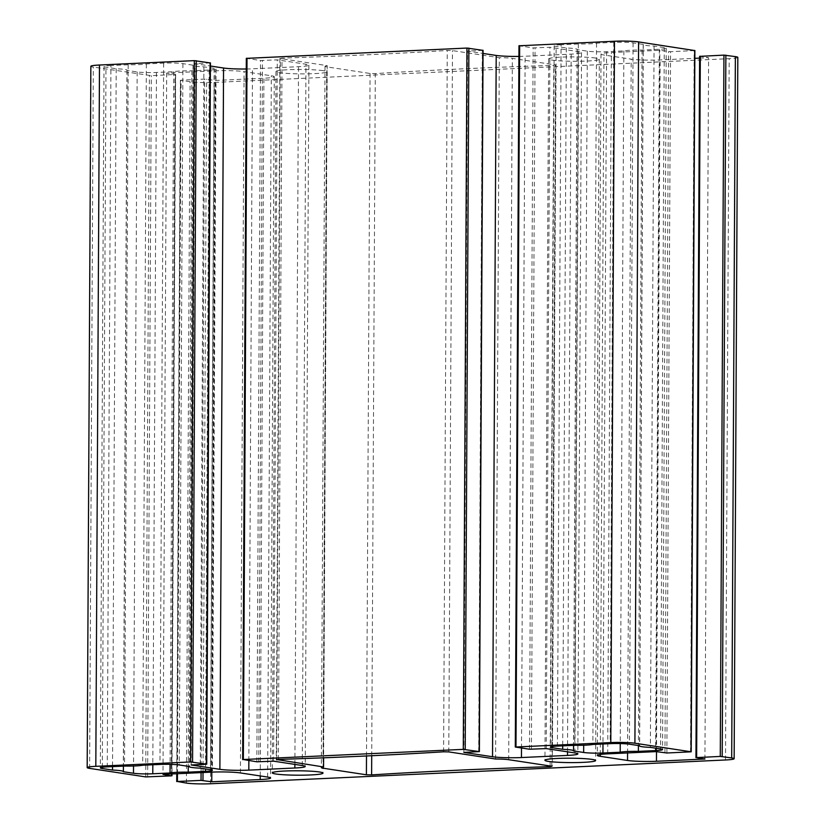 <?xml version="1.0" encoding="UTF-8"?>
<svg xmlns="http://www.w3.org/2000/svg" width="825" height="825" viewBox="0 0 825 825"><rect width="100%" height="100%" fill="white"/><g stroke="black" fill="none" stroke-linecap="round" stroke-linejoin="round"><path stroke-width="0.62" stroke-dasharray="4.12 3.09" d="M495.619 759.021L499.29 57.709L452.461 50.593L447.263 50.48A762.413 66.165 0.3 0 1 282.026 58.111L280.387 58.534L327.226 65.649L323.606 757.804M327.226 65.649A14.077 1.217 -179.7 0 0 324.998 66.299A14.077 1.217 -179.7 0 0 326.968 66.928L370.074 73.477L375.293 73.59A762.413 66.165 0.3 0 1 553.802 65.35L555.462 64.917L512.356 58.379A14.077 1.217 -179.7 0 0 499.29 57.709M561.083 44.777A14.077 1.217 -179.7 0 0 554.173 45.798A14.077 1.217 -179.7 0 0 556.132 46.427L566.352 47.974A17.603 1.526 0.3 0 1 577.211 49.448A17.603 1.526 0.3 0 1 577.108 49.613L587.317 51.16A14.077 1.217 -179.7 0 0 606.612 51.697L623.875 50.892A17.603 1.526 0.3 0 1 642.056 50.057L659.319 49.263A14.077 1.217 -179.7 0 0 666.229 48.242A14.077 1.217 -179.7 0 0 664.269 47.613L654.05 46.056A17.603 1.526 0.3 0 1 643.191 44.591A17.603 1.526 0.3 0 1 643.294 44.426L633.084 42.879A14.077 1.217 -179.7 0 0 613.79 42.343L596.527 43.148A17.603 1.526 0.3 0 1 578.346 43.983L561.083 44.777L557.411 746.089M578.346 43.983L574.674 745.295M596.527 43.148L592.855 744.459M643.294 44.426L639.623 745.738M654.05 46.056L650.378 747.378M642.056 50.057L638.406 745.553M623.875 50.892L620.245 743.572M577.108 49.613L573.437 750.925M566.352 47.974L562.702 745.852M110.921 65.557A14.077 1.217 -179.7 0 0 104.012 66.567A14.077 1.217 -179.7 0 0 105.971 67.196L116.191 68.753A17.603 1.526 0.3 0 1 127.05 70.218A17.603 1.526 0.3 0 1 126.947 70.383L137.167 71.94A14.077 1.217 -179.7 0 0 156.451 72.466L173.714 71.672A17.603 1.526 0.3 0 1 191.895 70.826L209.158 70.032A14.077 1.217 -179.7 0 0 216.068 69.022A14.077 1.217 -179.7 0 0 214.108 68.382L203.888 66.835A17.603 1.526 0.3 0 1 193.029 65.371A17.603 1.526 0.3 0 1 193.132 65.206L182.923 63.649A14.077 1.217 -179.7 0 0 163.639 63.123L146.365 63.917A17.603 1.526 0.3 0 1 128.195 64.752L110.921 65.557L107.25 766.868M128.195 64.752L124.523 766.074M146.365 63.917L142.694 765.229M193.132 65.206L189.461 766.518M203.888 66.835L200.217 768.147M191.895 70.826L188.255 766.332M173.714 71.672L170.084 764.342M126.947 70.383L123.276 771.695M116.191 68.753L112.54 766.621M595.763 58.08A25.348 2.197 -179.7 0 0 567.27 56.935A25.348 2.197 -179.7 0 0 548.615 58.957A25.348 2.197 -179.7 0 0 573.942 61.287A25.348 2.197 -179.7 0 0 599.301 59.225A25.348 2.197 -179.7 0 0 595.763 58.08M323.132 70.661A25.348 2.197 -179.7 0 0 294.628 69.517A25.348 2.197 -179.7 0 0 275.973 71.538A25.348 2.197 -179.7 0 0 301.3 73.868A25.348 2.197 -179.7 0 0 326.659 71.806A25.348 2.197 -179.7 0 0 323.132 70.661M737.818 57.399A17.603 1.526 0.3 0 1 729.187 58.668L214.201 82.438A17.603 1.526 0.3 0 1 190.09 81.778L181.088 80.169L204.713 79.076L215.428 80.468L263.897 78.231A21.12 1.836 -179.7 0 0 274.261 76.704A21.12 1.836 -179.7 0 0 271.312 75.756L244.076 71.62A21.12 1.836 -179.7 0 0 215.139 70.826L166.671 73.064L175.653 74.456L151.336 75.653L93.308 67.073A17.603 1.526 0.3 0 1 90.853 66.289M210.21 62.937L194.875 63.669L210.396 66.021M246.273 68.991A21.12 1.836 -179.7 0 0 252.481 68.815L298.526 66.691A21.12 1.836 -179.7 0 0 308.89 65.165A21.12 1.836 -179.7 0 0 305.951 64.216L277.272 59.864L260.504 60.493L246.52 58.369L242.849 759.681M482.852 50.356L467.517 51.088L483.037 53.439M518.915 56.409A21.12 1.836 -179.7 0 0 525.123 56.234L571.168 54.11A21.12 1.836 -179.7 0 0 581.532 52.583A21.12 1.836 -179.7 0 0 578.593 51.635L549.914 47.283L533.146 47.912L519.162 45.788L515.491 747.099M694.681 50.552L670.56 51.686L659.845 50.304L611.377 52.542A21.12 1.836 -179.7 0 0 601.012 54.058A21.12 1.836 -179.7 0 0 603.962 55.007L631.197 59.142A21.12 1.836 -179.7 0 0 660.134 59.936L694.836 58.338M699.61 58.121L708.603 57.709L699.817 56.368L696.145 757.68M191.204 764.981L194.875 63.669M273.601 761.176L277.272 59.864M463.846 752.4L467.517 51.088M546.243 748.595L549.914 47.283M656.174 751.616L659.845 50.304M704.932 759.021L708.603 57.709M211.798 772.118L215.428 80.468M166.671 73.064L162.999 774.376M278.355 759.423L282.026 58.111M276.715 759.536L280.387 58.534M443.592 751.802L447.263 50.48M448.79 751.905L452.461 50.593M508.685 759.691L512.356 58.379M551.791 766.239L555.462 64.917M550.131 765.982L553.802 65.35M371.714 755.721L375.293 73.59M366.496 755.968L370.074 73.477M323.297 767.002L326.968 66.928M552.472 746.491L556.132 46.427M613.79 42.343L610.118 743.655M633.084 42.879L629.413 744.191M664.269 47.613L660.598 748.925M659.319 49.263L655.658 748.172M606.612 51.697L602.982 743.985M587.317 51.16L583.688 745.222M102.31 767.271L105.971 67.196M163.639 63.123L159.957 764.435M182.923 63.649L179.252 764.961M214.108 68.382L210.437 769.704M209.158 70.032L205.497 768.952M156.451 72.466L152.821 764.765M137.167 71.94L133.526 765.992M171.796 773.963L175.457 74.394M171.291 775.871L174.962 74.559M147.654 776.964L151.336 75.653M145.726 776.913L149.407 75.591M89.626 768.384L93.308 67.073M206.044 764.29L209.725 62.978M248.861 760.598L252.481 68.815M294.876 764.404L298.526 66.691M302.28 765.528L305.951 64.216M258.761 761.867L262.433 60.545M256.833 761.805L260.504 60.493M478.686 751.709L482.357 50.397M521.503 748.017L525.123 56.234M567.518 751.822L571.168 54.11M574.922 752.947L578.593 51.635M531.403 749.275L535.074 47.963M529.475 749.224L533.146 47.912M690.515 751.915L694.186 50.593M666.889 752.998L670.56 51.686M664.96 752.947L668.632 51.635M607.705 753.854L611.377 52.542M600.291 754.452L603.962 55.007M627.567 752.936L631.197 59.142M656.504 751.668L660.134 59.936M725.515 759.98L729.187 58.668M210.53 783.75L214.201 82.438M186.419 783.09L190.09 81.778M176.921 781.646L180.593 80.334M177.458 773.706L181.088 80.169M201.083 772.613L204.713 79.076M203.012 772.53L206.642 79.128M260.236 775.943L263.897 78.231M267.64 777.067L271.312 75.756M240.405 772.932L244.076 71.62M211.468 772.138L215.139 70.826M279.902 58.379L276.231 759.691M555.957 65.082L552.286 766.394M324.998 66.299L321.327 767.611M554.173 45.798L550.502 747.11M643.191 44.591L639.519 745.728M666.229 48.242L662.558 749.554M577.211 49.448L573.571 745.346M104.012 66.567L100.341 767.879M193.029 65.371L189.358 766.497M216.068 69.022L212.396 770.333M127.05 70.218L123.41 766.116M548.615 58.957L544.943 760.268M599.301 59.225L595.629 760.537M275.973 71.538L272.302 772.85M326.659 71.806L322.988 773.118M175.653 74.456L171.992 773.953M308.89 65.165L305.219 766.477M581.532 52.583L577.861 753.895M601.012 54.058L597.341 755.37M180.397 80.273L176.767 773.737M274.261 76.704L270.59 778.016"/><path stroke-width="1.24" d="M276.715 759.846L278.355 759.423A762.413 66.165 -179.7 0 0 443.592 751.802L448.79 751.905L495.619 759.021A14.077 1.217 0.3 0 1 508.685 759.691L551.791 766.239L550.131 766.662A762.413 66.165 -179.7 0 0 371.621 774.902L366.403 774.788L323.297 768.24A14.077 1.217 0.3 0 1 321.327 767.611A14.077 1.217 0.3 0 1 323.555 766.961L276.715 759.536M323.606 757.804L323.555 766.961M552.461 747.739A14.077 1.217 0.3 0 1 550.502 747.11A14.077 1.217 0.3 0 1 557.411 746.089L574.674 745.295A17.603 1.526 -179.7 0 0 592.855 744.459L610.118 743.655A14.077 1.217 0.3 0 1 629.413 744.191L639.623 745.738A17.603 1.526 -179.7 0 0 639.519 745.903A17.603 1.526 -179.7 0 0 650.378 747.378L660.598 748.925A14.077 1.217 0.3 0 1 662.558 749.554A14.077 1.217 0.3 0 1 655.648 750.575L638.375 751.369A17.603 1.526 -179.7 0 0 620.204 752.214L602.941 753.008A14.077 1.217 0.3 0 1 583.646 752.472L573.437 750.925A17.603 1.526 -179.7 0 0 573.54 750.76A17.603 1.526 -179.7 0 0 562.681 749.296L552.461 747.739L552.472 746.491M638.406 745.553L638.375 751.369M620.245 743.572L620.204 752.214M562.702 745.852L562.681 749.296M102.3 768.518A14.077 1.217 0.3 0 1 100.341 767.879A14.077 1.217 0.3 0 1 107.25 766.868L124.523 766.074A17.603 1.526 -179.7 0 0 142.694 765.229L159.957 764.435A14.077 1.217 0.3 0 1 179.252 764.961L189.461 766.518A17.603 1.526 -179.7 0 0 189.358 766.683A17.603 1.526 -179.7 0 0 200.217 768.147L210.437 769.704A14.077 1.217 0.3 0 1 212.396 770.333A14.077 1.217 0.3 0 1 205.487 771.344L188.224 772.148A17.603 1.526 -179.7 0 0 170.043 772.984L152.78 773.778A14.077 1.217 0.3 0 1 133.485 773.252L123.276 771.695A17.603 1.526 -179.7 0 0 123.379 771.53A17.603 1.526 -179.7 0 0 112.52 770.065L102.3 768.518L102.31 767.271M188.255 766.332L188.224 772.148M170.084 764.342L170.043 772.984M112.54 766.621L112.52 770.065M592.092 759.402A25.348 2.197 0.3 0 1 595.629 760.537A25.348 2.197 0.3 0 1 570.271 762.599A25.348 2.197 0.3 0 1 544.943 760.268A25.348 2.197 0.3 0 1 563.599 758.247A25.348 2.197 0.3 0 1 592.092 759.402M319.45 771.983A25.348 2.197 0.3 0 1 322.988 773.118A25.348 2.197 0.3 0 1 297.629 775.191A25.348 2.197 0.3 0 1 272.302 772.85A25.348 2.197 0.3 0 1 290.957 770.828A25.348 2.197 0.3 0 1 319.45 771.983M87.182 767.601A17.603 1.526 -179.7 0 0 89.626 768.384L145.726 776.913L171.291 775.871L162.999 774.376L211.468 772.138A21.12 1.836 0.3 0 1 240.405 772.932L267.64 777.067A21.12 1.836 0.3 0 1 270.59 778.016A21.12 1.836 0.3 0 1 260.226 779.542L211.757 781.78L201.042 780.388L177.416 781.481L186.419 783.09A17.603 1.526 -179.7 0 0 210.53 783.75L725.515 759.98A17.603 1.526 -179.7 0 0 734.147 758.711A17.603 1.526 -179.7 0 0 731.692 757.928L720.266 756.432L695.949 757.618L704.932 759.021L656.463 761.258A21.12 1.836 0.3 0 1 627.526 760.464L600.28 756.319A21.12 1.836 0.3 0 1 597.341 755.37A21.12 1.836 0.3 0 1 607.705 753.854L656.174 751.616L666.889 752.998L691.206 751.812L634.91 743.222A17.603 1.526 -179.7 0 0 610.799 742.562L515.295 747.038L529.475 749.224L546.243 748.595L574.922 752.947A21.12 1.836 0.3 0 1 577.861 753.895A21.12 1.836 0.3 0 1 567.497 755.422L521.452 757.546A21.12 1.836 0.3 0 1 492.525 756.752L463.846 752.4L479.377 751.606L463.279 749.368L243.344 759.526L256.833 761.805L273.601 761.176L302.28 765.528A21.12 1.836 0.3 0 1 305.219 766.477A21.12 1.836 0.3 0 1 294.855 768.003L248.81 770.127A21.12 1.836 0.3 0 1 219.883 769.333L191.204 764.981L206.735 764.197L190.637 761.949L95.813 766.332A17.603 1.526 -179.7 0 0 87.182 767.601L90.853 66.289A17.603 1.526 0.3 0 1 99.485 65.02L194.308 60.637L210.21 62.937M210.396 66.021L223.554 68.021A21.12 1.836 -179.7 0 0 246.273 68.991M246.52 58.369L466.95 48.056L482.852 50.356M483.037 53.439L496.196 55.44A21.12 1.836 -179.7 0 0 518.915 56.409M519.162 45.788L614.47 41.25A17.603 1.526 0.3 0 1 638.581 41.91L694.681 50.552M694.836 58.338L699.61 58.121M699.817 56.368L723.938 55.12L735.374 56.616A17.603 1.526 0.3 0 1 737.818 57.399L734.147 758.711M211.757 781.78L211.798 772.118M550.131 766.662L550.131 765.982M371.621 774.902L371.714 755.721M366.403 774.788L366.496 755.968M323.297 768.24L323.297 767.002M655.658 748.172L655.648 750.575M602.982 743.985L602.941 753.008M583.688 745.222L583.646 752.472M205.497 768.952L205.487 771.344M152.821 764.765L152.78 773.778M133.526 765.992L133.485 773.252M171.786 775.706L171.796 773.963M95.813 766.332L99.485 65.02M190.637 761.949L194.308 60.637M192.565 762.011L196.237 60.689M206.539 764.125L210.21 62.813M219.883 769.333L223.554 68.021M248.81 770.127L248.861 760.598M294.855 768.003L294.876 764.404M243.344 759.526L247.015 58.204M463.279 749.368L466.95 48.056M465.207 749.42L468.878 48.108M479.181 751.544L482.852 50.232M492.525 756.752L496.196 55.44M521.452 757.546L521.503 748.017M567.497 755.422L567.518 751.822M515.986 746.934L519.657 45.623M610.799 742.562L614.47 41.25M634.91 743.222L638.581 41.91M691.01 751.75L694.681 50.428M600.28 756.319L600.291 754.452M627.526 760.464L627.567 752.936M656.463 761.258L656.504 751.668M696.64 757.515L700.312 56.203M720.266 756.432L723.938 55.12M722.195 756.484L725.866 55.172M731.692 757.928L735.374 56.616M177.416 781.481L177.458 773.706M201.042 780.388L201.083 772.613M202.971 780.44L203.012 772.53M260.226 779.542L260.236 775.943M573.571 745.346L573.54 750.76M123.41 766.116L123.379 771.53M171.992 773.953L171.982 775.768M210.416 62.875L206.735 764.197M246.324 58.307L242.653 759.619M483.048 50.294L479.377 751.606M518.966 45.726L515.295 747.038M694.877 50.5L691.206 751.812M699.621 56.306L695.949 757.618M176.767 773.737L176.725 781.584"/></g></svg>
